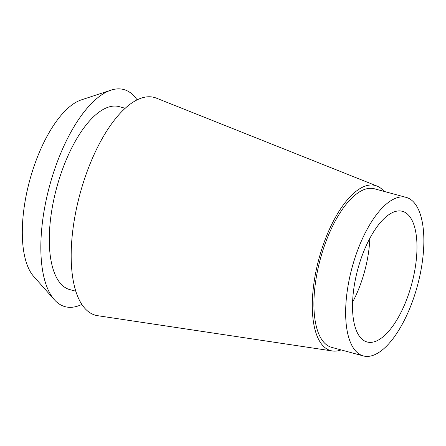 <?xml version="1.0" encoding="UTF-8"?>
<svg xmlns="http://www.w3.org/2000/svg" width="446" height="446" viewBox="0 0 446 446"><rect width="100%" height="100%" fill="white"/><g stroke="black" fill="none" stroke-linecap="round" stroke-linejoin="round"><path stroke-width="0.67" d="M412.277 301.925A82.12 33.924 -74.9 0 1 363.306 355.919A82.12 33.924 -74.9 0 1 357.229 251.371A82.12 33.924 -74.9 0 1 406.2 197.383A82.12 33.924 -74.9 0 1 412.277 301.925M407.438 297.482A67.681 27.959 105.1 0 0 402.426 211.32A67.681 27.959 105.1 0 0 362.068 255.814A67.681 27.959 105.1 0 0 367.075 341.982A67.681 27.959 105.1 0 0 407.438 297.482M406.2 197.383L374.467 188.797A82.12 33.924 105.1 0 0 325.496 242.786A82.12 33.924 105.1 0 0 331.573 347.334L363.306 355.919M341.106 349.909A85.526 35.329 -74.9 0 1 332.337 350.969A85.526 35.329 -74.9 0 1 324.353 241.738A85.526 35.329 -74.9 0 1 376.959 186.043A85.526 35.329 -74.9 0 1 383.995 191.373M376.959 186.043L156.468 98.165A112.799 46.596 105.1 0 0 87.093 171.621A112.799 46.596 105.1 0 0 97.618 315.684L332.337 350.969M125.237 108.278L119.16 106.633A94.753 39.142 105.1 0 0 62.657 168.928A94.753 39.142 105.1 0 0 69.665 289.56L75.748 291.205M81.791 304.44A112.464 46.462 -74.9 0 1 54.323 299.69A112.464 46.462 -74.9 0 1 56.72 163.476A112.464 46.462 -74.9 0 1 111.015 90.148A112.464 46.462 -74.9 0 1 137.128 99.898M111.015 90.148L81.428 99.854A94.753 39.142 105.1 0 0 35.686 161.63A94.753 39.142 105.1 0 0 33.667 276.392L54.323 299.69M369.834 238.376A67.681 27.959 -74.9 0 1 360.335 284.738A67.681 27.959 -74.9 0 1 352.569 302.182"/></g></svg>
